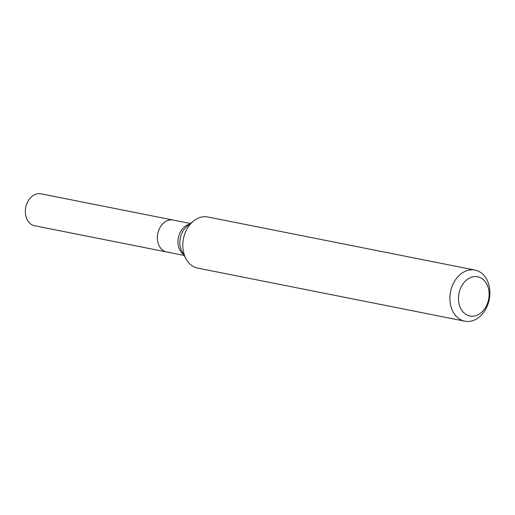 <?xml version="1.0" encoding="UTF-8"?>
<svg xmlns="http://www.w3.org/2000/svg" width="515" height="515" viewBox="0 0 515 515"><rect width="100%" height="100%" fill="white"/><g stroke="black" fill="none" stroke-linecap="round" stroke-linejoin="round"><path stroke-width="0.77" d="M474.978 270.072L207.88 217.002A26.059 19.725 101.2 0 0 204.79 216.718A26.059 19.725 101.2 0 0 193.634 220.993A26.059 19.725 101.2 0 0 186.089 258.987A26.059 19.725 101.2 0 0 197.721 268.115L464.826 321.186A26.059 19.725 -78.8 0 1 450.219 293.801A26.059 19.725 -78.8 0 1 471.894 269.783A26.059 19.725 -78.8 0 1 474.978 270.072A26.059 19.725 -78.8 0 1 489.25 299.473A26.059 19.725 -78.8 0 1 464.826 321.186M475.326 276.587A19.976 15.122 -78.8 0 1 486.25 306.174A19.976 15.122 -78.8 0 1 459.824 306.444A19.976 15.122 -78.8 0 1 475.326 276.587M168.624 252.17A16.287 12.328 -78.8 0 1 166.693 251.99A16.287 12.328 -78.8 0 1 157.564 234.879A16.287 12.328 -78.8 0 1 171.109 219.866A16.287 12.328 -78.8 0 1 173.04 220.047L41.013 193.814A16.287 12.328 -78.8 0 0 25.75 207.384A16.287 12.328 -78.8 0 0 34.666 225.763L166.693 251.99A16.287 12.328 -78.8 0 1 157.777 233.617A16.287 12.328 -78.8 0 1 173.04 220.047L190.486 223.51M183.61 254.487A16.287 12.328 -78.8 0 1 178.37 237.705A16.287 12.328 -78.8 0 1 189.629 224.199M186.089 258.987L182.053 251.661A17.452 13.21 -78.8 0 1 187.106 226.22L193.634 220.993M184.145 255.459L166.693 251.99"/></g></svg>

